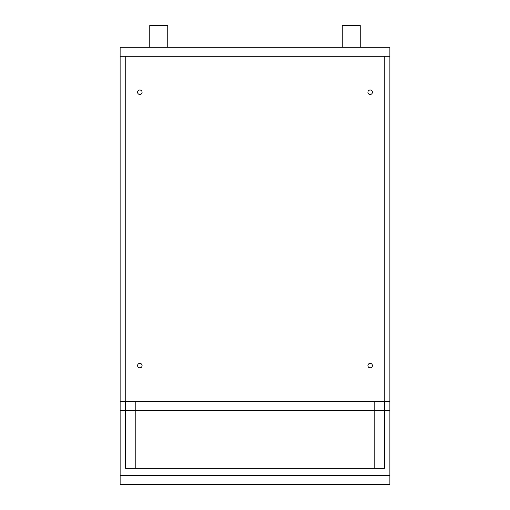 <?xml version="1.0" encoding="UTF-8"?>
<svg xmlns="http://www.w3.org/2000/svg" width="510" height="510" viewBox="0 0 510 510"><rect width="100%" height="100%" fill="white"/><g stroke="black" fill="none" stroke-linecap="round" stroke-linejoin="round"><path stroke-width="0.76" d="M389.876 475.511L120.13 475.511L389.876 475.511L389.876 484.5L120.13 484.5L120.13 410.556L125.613 410.556L125.613 468.314L384.387 468.314L384.387 410.556L389.876 410.556L389.876 475.511M125.613 401.561L125.613 410.556L135.794 410.556L135.794 468.314M125.74 401.561L120.13 401.561L120.124 56.285L125.74 56.285L125.74 401.561L135.794 401.561L135.794 410.556L374.212 410.556L374.212 468.314M384.387 401.561L384.387 410.556L389.876 410.556L389.876 468.314M120.13 56.285L389.876 56.285L389.876 47.296L120.13 47.296L120.124 56.285L120.13 410.556L384.387 410.556L374.212 410.556L374.212 401.561L384.266 401.561L384.266 56.285L389.876 56.285L389.876 410.556M360.238 47.296L360.238 25.5L342.255 25.5L342.255 47.296M167.745 47.296L167.745 25.5L149.761 25.5L149.761 47.296M370.164 90.002A2.25 2.25 0 0 1 372.415 92.253A2.25 2.25 0 0 1 370.164 94.503A2.25 2.25 -90 0 1 367.914 92.253A2.25 2.25 -90 0 1 370.164 90.002A2.25 2.25 -90 0 1 372.408 92.253A2.25 2.25 -90 0 1 370.164 94.503A2.25 2.25 -90 0 0 372.415 92.253A2.25 2.25 -90 0 0 370.164 90.002M370.164 363.349A2.25 2.25 0 0 1 372.415 365.594A2.25 2.25 0 0 1 370.164 367.844A2.25 2.25 -90 0 1 367.914 365.594A2.25 2.25 -90 0 1 370.164 363.349A2.25 2.25 -90 0 1 372.408 365.594A2.25 2.25 -90 0 1 370.164 367.844A2.25 2.25 -90 0 0 372.415 365.594A2.25 2.25 -90 0 0 370.164 363.349M389.876 401.561L384.266 401.561M139.836 90.002A2.25 2.25 -90 0 1 142.086 92.253A2.25 2.25 -90 0 1 139.836 94.503A2.25 2.25 -90 0 1 137.592 92.253A2.25 2.25 -90 0 1 139.836 90.002A2.25 2.25 -90 0 1 142.086 92.253A2.25 2.25 -90 0 1 139.836 94.503A2.25 2.25 -90 0 0 142.086 92.253A2.25 2.25 -90 0 0 139.836 90.002A2.25 2.25 -90 0 1 142.086 92.253A2.25 2.25 -90 0 1 139.836 94.503M139.836 363.349A2.25 2.25 -90 0 1 142.086 365.594A2.25 2.25 -90 0 1 139.836 367.844A2.25 2.25 -90 0 1 137.592 365.594A2.25 2.25 -90 0 1 139.836 363.349A2.25 2.25 -90 0 1 142.086 365.594A2.25 2.25 -90 0 1 139.836 367.844A2.25 2.25 -90 0 0 142.086 365.594A2.25 2.25 -90 0 0 139.836 363.349A2.25 2.25 -90 0 1 142.086 365.594A2.25 2.25 -90 0 1 139.836 367.844M384.119 56.285L384.119 401.561L125.881 401.561L125.881 56.285"/></g></svg>
